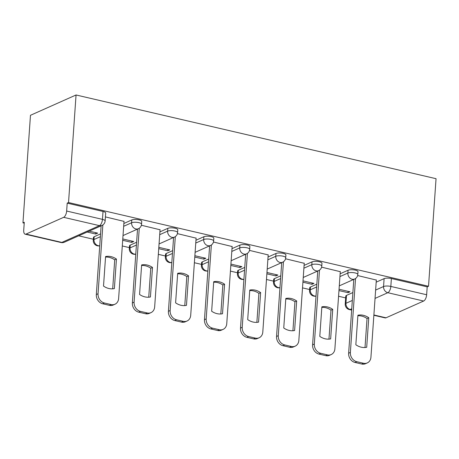 <?xml version="1.0" encoding="UTF-8"?>
<svg xmlns="http://www.w3.org/2000/svg" width="459" height="459" viewBox="0 0 459 459"><rect width="100%" height="100%" fill="white"/><g stroke="black" fill="none" stroke-linecap="round" stroke-linejoin="round"><path stroke-width="0.69" d="M141.739 221.404A5.342 1.561 -176 0 0 139.066 219.85A5.342 1.561 -176 0 0 131.785 219.959L131.59 222.764A5.342 1.561 4 0 1 138.87 222.655A5.342 1.561 4 0 1 141.538 224.21L141.739 221.404M177.782 229.787A5.342 1.561 -176 0 0 175.108 228.232A5.342 1.561 -176 0 0 167.833 228.341L167.633 231.147A5.342 1.561 4 0 1 174.913 231.038A5.342 1.561 4 0 1 177.587 232.593L177.782 229.787M213.831 238.169A5.342 1.561 -176 0 0 211.157 236.614A5.342 1.561 -176 0 0 203.876 236.724L203.681 239.529A5.342 1.561 4 0 1 210.962 239.414A5.342 1.561 4 0 1 213.63 240.975L213.831 238.169M249.874 246.552A5.342 1.561 -176 0 0 247.2 244.997A5.342 1.561 -176 0 0 239.925 245.106L239.724 247.912A5.342 1.561 4 0 1 247.005 247.797A5.342 1.561 4 0 1 249.679 249.357L249.874 246.552M285.917 254.934A5.342 1.561 -176 0 0 283.249 253.379A5.342 1.561 -176 0 0 275.968 253.488L275.773 256.294A5.342 1.561 4 0 1 283.054 256.179A5.342 1.561 4 0 1 285.722 257.74L285.917 254.934M321.966 263.317A5.342 1.561 -176 0 0 319.292 261.762A5.342 1.561 -176 0 0 312.017 261.871L311.816 264.671A5.342 1.561 4 0 1 319.097 264.562A5.342 1.561 4 0 1 321.77 266.122L321.966 263.317M358.009 271.699A5.342 1.561 -176 0 0 355.341 270.144A5.342 1.561 -176 0 0 348.06 270.253L347.865 273.053A5.342 1.561 4 0 1 355.146 272.944A5.342 1.561 4 0 1 357.813 274.505L358.009 271.699M375.628 290.065L383.552 286.536A5.342 1.561 4 0 1 390.833 286.427L426.646 294.753L427.197 286.852L428.528 286.261L68.534 202.545L76.056 94.979L30.472 115.295L22.95 222.862L24.218 223.16M78.678 235.823L93.343 239.231M122.289 245.967L129.386 247.613M158.338 254.349L165.429 255.996M194.381 262.732L201.478 264.378M230.429 271.108L237.521 272.761M266.472 279.491L273.57 281.143M302.521 287.873L309.613 289.526M338.564 296.256L345.661 297.908M428.528 286.261L436.05 178.694L76.056 94.979M22.95 222.862L24.281 222.271L23.725 230.171A5.342 2.456 -76.9 0 0 25.176 234.193A5.342 2.456 -76.9 0 0 26.025 234.084L63.64 217.325A5.342 2.456 -76.9 0 0 66.653 211.042L102.466 219.368A5.342 1.561 4 0 1 105.14 220.928L105.69 213.022A5.342 1.561 4 0 0 103.017 211.467L102.466 219.368A5.342 2.456 -76.9 0 1 99.454 225.65L63.64 217.325M68.534 202.545L67.203 203.136L66.653 211.042M346.493 295.395L345.943 303.301A5.342 1.561 4 0 0 345.237 304.001L345.788 296.101A5.342 1.561 4 0 1 346.493 295.395L352.885 292.549M376.179 282.165L384.103 278.636L383.552 286.536A5.342 4.481 -114 0 0 387.815 292.71L375.049 298.402M373.89 314.977L386.025 317.8L423.634 301.035L387.815 292.71A5.342 2.456 -76.9 0 0 390.833 286.427L391.384 278.527A5.342 1.561 -176 0 0 384.103 278.636M386.025 317.8A5.342 2.456 103.1 0 1 385.17 317.909L373.867 315.281M426.646 294.753A5.342 2.456 103.1 0 1 423.634 301.035M302.917 282.199L311.965 284.305L312.057 282.974M311.965 284.305L313.956 283.415L303.009 280.868M340.285 271.682L321.593 267.161M266.868 273.816L275.916 275.922L276.014 274.591M275.916 275.922L277.913 275.033L266.966 272.485M304.237 263.3L285.544 258.778M230.825 265.434L239.873 267.54L239.965 266.209M239.873 267.54L241.864 266.65L230.917 264.103M268.194 254.917L249.501 250.396M194.777 257.051L203.83 259.157L203.922 257.826M203.83 259.157L205.821 258.268L194.874 255.72M232.145 246.535L213.452 242.013M158.734 248.669L167.782 250.775L167.874 249.444M167.782 250.775L169.773 249.885L158.825 247.338M196.102 238.152L177.409 233.631M122.685 240.286L131.739 242.392L131.831 241.061M131.739 242.392L133.73 241.503L122.782 238.955M160.053 229.77L141.366 225.249M87.181 232.03L95.69 234.01L95.782 232.679M95.69 234.01L97.687 233.12L89.172 231.141M124.01 221.387L105.421 216.895M94.175 236.724L93.98 239.523A5.342 1.561 4 0 0 93.269 240.229L93.47 237.423A5.342 1.561 -176 0 1 94.175 236.724L100.561 233.878M123.861 223.493L131.785 219.959M130.224 245.106L130.023 247.906A5.342 1.561 4 0 0 129.318 248.612L129.513 245.806A5.342 1.561 -176 0 1 130.224 245.106L136.61 242.26M159.91 231.875L167.833 228.341M166.267 253.488L166.072 256.288A5.342 1.561 4 0 0 165.36 256.994L165.561 254.188A5.342 1.561 -176 0 1 166.267 253.488L172.653 250.637M195.953 240.252L203.876 236.724M202.316 261.871L202.115 264.671A5.342 1.561 4 0 0 201.409 265.377L201.604 262.571A5.342 1.561 -176 0 1 202.316 261.871L208.702 259.019M232.002 248.635L239.925 245.106M238.359 270.253L238.164 273.053A5.342 1.561 4 0 0 237.452 273.759L237.647 270.953A5.342 1.561 -176 0 1 238.359 270.253L244.745 267.402M268.045 257.017L275.968 253.488M274.402 278.636L274.207 281.436A5.342 1.561 4 0 0 273.501 282.142L273.696 279.336A5.342 1.561 -176 0 1 274.402 278.636L280.793 275.784M304.093 265.4L312.017 261.871M310.45 287.013L310.255 289.818A5.342 1.561 4 0 0 309.544 290.524L309.739 287.718A5.342 1.561 -176 0 1 310.45 287.013L316.836 284.167M340.136 273.782L348.06 270.253M338.96 290.581L348.008 292.687L348.106 291.356M348.008 292.687L350.005 291.798L339.058 289.25M376.328 280.065L357.636 275.543M67.203 203.136L103.017 211.467M427.197 286.852L391.384 278.527M357.865 315.763A16.696 14.005 -114 0 1 367.034 318.517L365.008 347.503M355.536 278.515L350.372 352.432A8.015 6.724 66 0 0 356.769 361.692L363.465 363.253A8.015 6.724 66 0 0 367.263 362.926L365.536 363.694A8.015 6.724 -114 0 1 361.738 364.021L355.036 362.461A8.015 6.724 -114 0 1 348.639 353.206L353.803 279.393M368.761 317.748A16.696 14.005 -114 0 0 357.905 315.224L355.84 344.749A16.696 14.005 -114 0 0 366.701 347.274L368.761 317.748L367.034 318.517M367.263 362.926A8.015 6.724 66 0 0 370.935 357.217L376.34 279.892M321.822 307.381A16.696 14.005 -114 0 1 330.991 310.135L328.965 339.121M319.493 270.133L314.323 344.049A8.015 6.724 66 0 0 320.721 353.31L327.422 354.87A8.015 6.724 66 0 0 331.22 354.543L329.493 355.312A8.015 6.724 -114 0 1 325.695 355.639L318.994 354.078A8.015 6.724 -114 0 1 312.596 344.824L317.76 271.011M332.718 309.366A16.696 14.005 -114 0 0 321.857 306.841L319.791 336.367A16.696 14.005 -114 0 0 330.652 338.891L332.718 309.366L330.991 310.135M331.22 354.543A8.015 6.724 66 0 0 334.886 348.834L340.297 271.51M285.773 298.998A16.696 14.005 -114 0 1 294.942 301.752L292.917 330.738M283.45 261.75L278.28 335.672A8.015 6.724 66 0 0 284.678 344.927L291.373 346.488A8.015 6.724 66 0 0 295.171 346.161L293.444 346.929A8.015 6.724 -114 0 1 289.646 347.256L282.945 345.696A8.015 6.724 -114 0 1 276.553 336.441L281.711 262.628M296.669 300.984A16.696 14.005 -114 0 0 285.814 298.459L283.748 327.984A16.696 14.005 -114 0 0 294.609 330.509L296.669 300.984L294.942 301.752M295.171 346.161A8.015 6.724 66 0 0 298.843 340.452L304.248 263.127M249.73 290.616A16.696 14.005 -114 0 1 258.899 293.37L256.874 322.356M247.401 253.368L242.232 327.29A8.015 6.724 66 0 0 248.629 336.545L255.33 338.105A8.015 6.724 66 0 0 259.128 337.778L257.401 338.547A8.015 6.724 -114 0 1 253.603 338.874L246.902 337.319A8.015 6.724 -114 0 1 240.505 328.059L245.668 254.246M260.626 292.601A16.696 14.005 -114 0 0 249.765 290.077L247.699 319.602A16.696 14.005 -114 0 0 258.56 322.126L260.626 292.601L258.899 293.37M259.128 337.778A8.015 6.724 66 0 0 262.795 332.069L268.205 254.745M213.682 282.233A16.696 14.005 -114 0 1 222.85 284.987L220.825 313.973M211.358 244.986L206.189 318.907A8.015 6.724 66 0 0 212.586 328.162L219.287 329.723A8.015 6.724 66 0 0 223.08 329.396L221.353 330.164A8.015 6.724 -114 0 1 217.555 330.491L210.859 328.937A8.015 6.724 -114 0 1 204.462 319.676L209.62 245.863M224.577 284.219A16.696 14.005 -114 0 0 213.722 281.694L211.656 311.219A16.696 14.005 -114 0 0 222.517 313.744L224.577 284.219L222.85 284.987M223.08 329.396A8.015 6.724 66 0 0 226.752 323.687L232.156 246.363M177.639 273.851A16.696 14.005 -114 0 1 186.807 276.605L184.782 305.591M175.309 236.603L170.14 310.525A8.015 6.724 66 0 0 176.537 319.78L183.239 321.34A8.015 6.724 66 0 0 187.037 321.013L185.31 321.782A8.015 6.724 -114 0 1 181.512 322.109L174.81 320.554A8.015 6.724 -114 0 1 168.413 311.294L173.577 237.481M188.534 275.836A16.696 14.005 -114 0 0 177.673 273.312L175.608 302.837A16.696 14.005 -114 0 0 186.469 305.361L188.534 275.836L186.807 276.605M187.037 321.013A8.015 6.724 66 0 0 190.703 315.304L196.113 237.98M141.59 265.468A16.696 14.005 -114 0 1 150.759 268.222L148.733 297.208M139.266 228.221L134.097 302.142A8.015 6.724 66 0 0 140.494 311.397L147.196 312.958A8.015 6.724 66 0 0 150.988 312.631L149.261 313.399A8.015 6.724 -114 0 1 145.463 313.726L138.767 312.172A8.015 6.724 -114 0 1 132.37 302.911L137.528 229.098M152.491 267.454A16.696 14.005 -114 0 0 141.63 264.929L139.565 294.454A16.696 14.005 -114 0 0 150.426 296.979L152.491 267.454L150.759 268.222M150.988 312.631A8.015 6.724 66 0 0 154.66 306.922L160.065 229.598M105.547 257.086A16.696 14.005 -114 0 1 114.716 259.84L112.69 288.826M102.862 224.939L98.048 293.76A8.015 6.724 66 0 0 104.445 303.015L111.147 304.575A8.015 6.724 66 0 0 114.945 304.248L113.218 305.017A8.015 6.724 -114 0 1 109.42 305.344L102.718 303.789A8.015 6.724 -114 0 1 96.321 294.529L101.129 225.817M116.443 259.071A16.696 14.005 -114 0 0 105.581 256.547L103.516 286.072A16.696 14.005 -114 0 0 114.377 288.596L116.443 259.071L114.716 259.84M114.945 304.248A8.015 6.724 66 0 0 118.617 298.539L124.022 221.221M26.025 234.084L61.845 242.415L99.454 225.65A5.342 4.481 66 0 0 101.984 225.432A5.342 5.342 0 0 0 105.14 220.928M351.749 308.787L350.206 309.475A5.342 4.481 -114 0 1 345.943 303.301L352.328 300.45M345.237 304.001A5.342 5.342 0 0 0 349.356 309.578A5.342 2.456 103.1 0 0 350.206 309.475L351.674 309.814M99.729 245.777A5.342 4.481 66 0 1 98.243 245.697A5.342 4.481 66 0 1 93.98 239.523L100.366 236.678M123.666 226.293L131.59 222.764A5.342 4.481 66 0 0 135.853 228.938A5.342 4.481 -114 0 0 138.388 228.72A5.342 5.342 0 0 0 141.538 224.21M135.778 254.16A5.342 4.481 66 0 1 134.292 254.079A5.342 4.481 66 0 1 130.023 247.906L136.415 245.06M159.709 234.675L167.633 231.147A5.342 4.481 66 0 0 171.901 237.32A5.342 4.481 -114 0 0 174.431 237.102A5.342 5.342 0 0 0 177.587 232.593M171.821 262.542A5.342 4.481 66 0 1 170.335 262.462A5.342 4.481 66 0 1 166.072 256.288L172.458 253.443M195.758 243.058L203.681 239.529A5.342 4.481 66 0 0 207.944 245.697A5.342 4.481 -114 0 0 210.48 245.485A5.342 5.342 0 0 0 213.63 240.975M207.87 270.925A5.342 4.481 66 0 1 206.384 270.844A5.342 4.481 66 0 1 202.115 264.671L208.506 261.825M231.801 251.44L239.724 247.912A5.342 4.481 66 0 0 243.993 254.079A5.342 4.481 -114 0 0 246.523 253.861A5.342 5.342 0 0 0 249.679 249.357M243.913 279.307A5.342 4.481 66 0 1 242.427 279.227A5.342 4.481 66 0 1 238.164 273.053L244.549 270.208M267.849 259.823L275.773 256.294A5.342 4.481 66 0 0 280.036 262.462A5.342 4.481 -114 0 0 282.566 262.244A5.342 5.342 0 0 0 285.722 257.74M279.961 287.69A5.342 4.481 66 0 1 278.475 287.609A5.342 4.481 66 0 1 274.207 281.436L280.598 278.59M303.892 268.205L311.816 264.671A5.342 4.481 66 0 0 316.085 270.844A5.342 4.481 -114 0 0 318.615 270.626A5.342 5.342 0 0 0 321.77 266.122M316.004 296.066A5.342 4.481 66 0 1 314.518 295.992A5.342 4.481 66 0 1 310.255 289.818L316.641 286.973M339.941 276.588L347.865 273.053A5.342 4.481 66 0 0 352.128 279.227A5.342 4.481 -114 0 0 354.658 279.009A5.342 5.342 0 0 0 357.813 274.505M64.375 242.197A5.342 4.481 66 0 1 61.845 242.415A5.342 2.456 103.1 0 1 60.99 242.518A5.342 5.342 0 0 0 64.375 242.197L101.984 225.432M350.372 352.432L348.639 353.206M356.769 361.692L355.036 362.461M363.465 363.253L361.738 364.021M314.323 344.049L312.596 344.824M320.721 353.31L318.994 354.078M327.422 354.87L325.695 355.639M278.28 335.672L276.553 336.441M284.678 344.927L282.945 345.696M291.373 346.488L289.646 347.256M242.232 327.29L240.505 328.059M248.629 336.545L246.902 337.319M255.33 338.105L253.603 338.874M206.189 318.907L204.462 319.676M212.586 328.162L210.859 328.937M219.287 329.723L217.555 330.491M170.14 310.525L168.413 311.294M176.537 319.78L174.81 320.554M183.239 321.34L181.512 322.109M134.097 302.142L132.37 302.911M140.494 311.397L138.767 312.172M147.196 312.958L145.463 313.726M98.048 293.76L96.321 294.529M104.445 303.015L102.718 303.789M111.147 304.575L109.42 305.344M309.544 290.524A5.342 5.342 0 0 0 316.004 296.118M354.658 279.009L339.293 285.859M273.501 282.142A5.342 5.342 0 0 0 279.956 287.736M318.615 270.626L303.244 277.477M237.452 273.759A5.342 5.342 0 0 0 243.913 279.353M282.566 262.244L267.201 269.094M201.409 265.377A5.342 5.342 0 0 0 207.864 270.971M246.523 253.861L231.152 260.712M165.36 256.994A5.342 5.342 0 0 0 171.821 262.588M210.48 245.485L195.109 252.33M129.318 248.612A5.342 5.342 0 0 0 135.772 254.206M174.431 237.102L159.061 243.947M93.269 240.229A5.342 5.342 0 0 0 99.729 245.823M138.388 228.72L123.018 235.57M25.176 234.193L60.99 242.518M349.356 309.578L351.657 310.112"/></g></svg>
